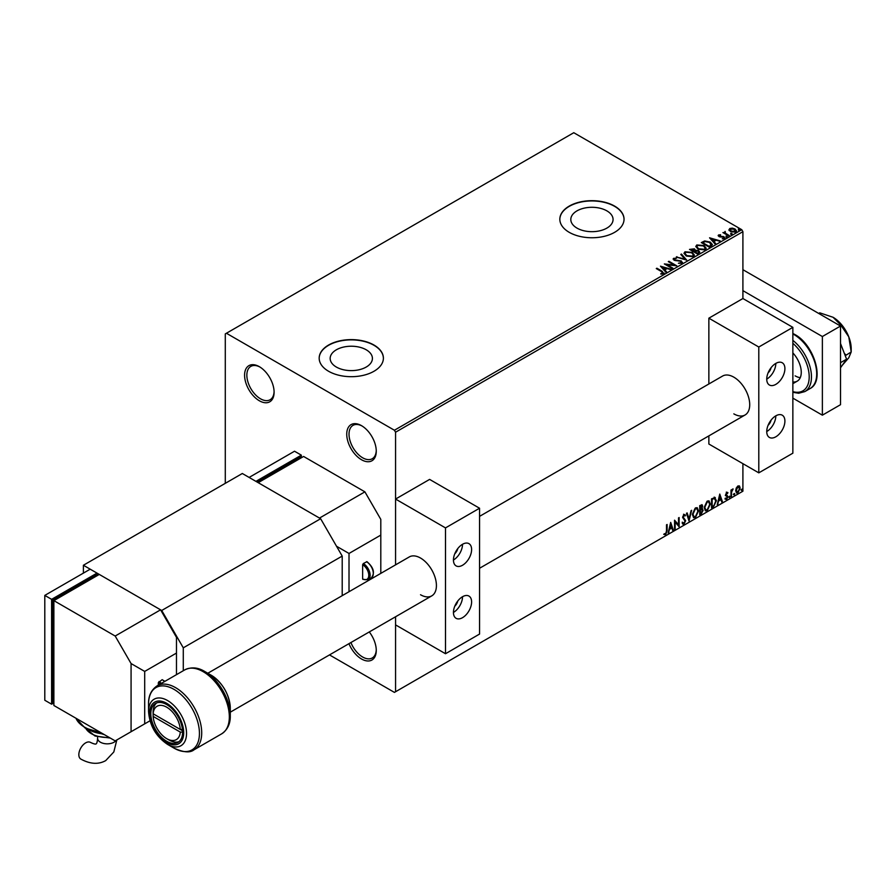 <?xml version="1.0" encoding="UTF-8"?>
<svg xmlns="http://www.w3.org/2000/svg" width="896" height="896" viewBox="0 0 896 896"><rect width="100%" height="100%" fill="white"/><g stroke="black" fill="none" stroke-linecap="round" stroke-linejoin="round"><path stroke-width="1.34" d="M361.502 425.656L361.502 425.656A20.866 12.051 -120 0 0 346.741 434.179A20.866 12.051 -120 0 0 361.502 459.738A20.866 12.051 -120 0 0 376.264 451.214A20.866 12.051 -120 0 0 361.502 425.656M376.253 450.542A19.264 11.122 60 0 1 372.266 458.73A19.264 11.122 60 0 1 362.634 457.778A19.264 11.122 60 0 1 350.056 440.798A19.264 11.122 60 0 1 353.002 425.365A19.264 11.122 60 0 1 362.085 426.003M259.336 366.677L259.336 366.677A20.866 12.051 -120 0 0 244.586 375.2A20.866 12.051 -120 0 0 259.336 400.758A20.866 12.051 -120 0 0 274.098 392.235A20.866 12.051 -120 0 0 259.336 366.677M274.086 391.563A19.264 11.122 60 0 1 270.11 399.75A19.264 11.122 60 0 1 260.478 398.787A19.264 11.122 60 0 1 247.89 381.819A19.264 11.122 60 0 1 250.846 366.374A19.264 11.122 60 0 1 259.918 367.024M348.958 643.664A20.866 12.051 -120 0 0 361.502 658.974A20.866 12.051 -120 0 0 376.264 650.451A20.866 12.051 -120 0 0 369.275 631.938M376.253 649.779A19.264 11.122 60 0 1 372.266 657.966A19.264 11.122 60 0 1 362.634 657.003A19.264 11.122 60 0 1 350.918 642.533M606.872 210.862A21.123 12.197 0 0 0 583.856 208.219A21.123 12.197 0 0 0 570.808 219.486A21.123 12.197 0 0 0 577.002 228.11A21.123 12.197 0 0 0 600.018 230.754A21.123 12.197 0 0 0 613.066 219.486A21.123 12.197 0 0 0 606.872 210.862M366.229 349.798A21.123 12.197 0 0 0 343.202 347.155A21.123 12.197 0 0 0 330.165 358.422A21.123 12.197 0 0 0 336.347 367.046A21.123 12.197 0 0 0 359.374 369.69A21.123 12.197 0 0 0 372.411 358.422A21.123 12.197 0 0 0 366.229 349.798M373.99 345.05A32.11 18.536 0 0 0 339.002 341.029A32.11 18.536 0 0 0 319.178 358.154A32.11 18.536 0 0 0 328.586 371.269A32.11 18.536 0 0 0 363.574 375.278A32.11 18.536 0 0 0 383.398 358.154A32.11 18.536 0 0 0 373.99 345.05M383.387 358.288A32.11 18.536 0 0 0 373.99 345.307A32.11 18.536 0 0 0 339.102 341.264A32.11 18.536 0 0 0 319.178 358.288M614.634 206.114A32.11 18.536 0 0 0 579.645 202.093A32.11 18.536 0 0 0 559.832 219.218A32.11 18.536 0 0 0 569.229 232.333A32.11 18.536 0 0 0 604.218 236.342A32.11 18.536 0 0 0 624.042 219.218A32.11 18.536 0 0 0 614.634 206.114M624.042 219.352A32.11 18.536 0 0 0 614.634 206.371A32.11 18.536 0 0 0 579.757 202.328A32.11 18.536 0 0 0 559.832 219.352M758.8 347.021L758.8 472.853L792.859 453.186L792.859 327.354L758.8 347.021L708.859 318.181L742.907 298.525L742.907 231.672L395.562 432.219L394.419 430.248L741.776 229.701L573.776 132.709L225.288 333.906L225.288 483.336M729.053 230.026L729.736 228.525L732.346 228.122L735 228.973L736.523 230.899L735.75 231.986L730.52 231.56L728.974 229.622M728.717 235.928L722.915 232.579L724.382 232.725L725.144 231.403L725.48 233.251L729.333 235.581L728.717 235.928M723.363 232.837L724.382 233.24L725.144 231.403M725.099 232.019L725.48 233.766L728.874 235.838M718.222 235.827L718.57 234.965L720.586 234.763L719.331 235.357L719.522 236.152L724.091 236.79L724.472 238.504L722.434 238.773L723.699 238.123L723.509 237.16L720.026 236.925L718.939 236.522L718.57 234.965L718.155 235.558M719.331 235.357L719.522 236.667L720.194 236.365M724.931 237.854L724.472 238.504M722.243 238.784L723.699 238.65L723.509 237.16M711.11 246.098L709.262 247.162L701.31 242.581L704.693 240.957L710.282 242.11L712.398 244.574L711.11 246.098M697.446 253.994L689.494 249.402L694.422 248.83L695.363 250.242L698.656 250.69L699.765 252.101L697.446 253.994M695.397 250.029L695.363 250.757L698.656 250.69M686.75 260.165L676.256 257.051L684.88 259.022L680.781 254.43L681.453 254.05L686.75 260.165M672.896 268.162L672.28 268.52L664.339 263.928L674.24 265.059L668.304 261.632L668.92 261.285L676.872 265.866L666.982 264.746L672.896 268.162M660.878 274.098L662.771 273.302L661.573 271.622L656.286 268.576L656.902 268.218L662.267 271.32L663.6 273.762L661.181 274.098L660.878 273.571L662.962 273.146M664.138 273.034L663.6 273.762M394.419 430.248L226.419 333.256M660.464 266.168L671.059 269.226L667.027 268.61L664.798 269.898L666.534 271.835L665.862 272.216L660.464 266.168M681.912 263.189L678.395 263.222L681.05 262.741L680.814 261.33L674.038 260.232L673.602 258.339L676.48 258.238L674.408 258.821L674.61 259.862L681.442 260.982L681.912 263.189L682.483 262.36M678.485 263.245L681.05 263.267L680.814 261.33M673.098 259.09L673.602 258.339L676.48 258.238M674.408 258.821L674.61 260.389L676.01 260.243M686.168 255.954L683.995 253.254L684.981 251.776L692.25 252.403L694.389 255.102L693.381 256.57L686.168 255.954M697.984 249.122L695.811 246.434L696.797 244.955L704.066 245.571L706.205 248.282L705.197 249.749L697.984 249.122M709.565 237.81L720.16 240.867L716.128 240.262L713.899 241.55L715.635 243.488L714.963 243.869L709.565 237.81M726.219 236.723L726.074 236.051L727.395 236.813M730.912 234.024L730.755 233.341L731.931 233.43L732.077 234.114L730.755 233.867L731.931 233.43L732.077 234.114M738.55 229.611L738.394 228.928L739.57 229.018L739.726 229.701L738.394 229.454L739.57 229.018L739.726 229.701M736.266 488.006L737.923 485.946L739.558 486.102L740.152 488.141L737.923 492.89L736.59 493.013L735.672 490.728L736.266 488.006M739.245 485.834L740.152 488.141M730.99 496.776L730.99 490.067L731.595 489.709L731.595 490.694L733.13 488.947L731.696 491.803L730.99 496.776M726.757 492.397L727.933 492.666L726.197 494.435L727.933 496.72L726.645 499.397L725.39 499.218L727.317 497.101L725.592 494.827L726.757 492.397L727.933 492.666L727.149 493.114M727.574 493.45L726.342 492.934L726.197 494.435M725.749 494.178L727.933 496.72M727.474 496.451L726.645 499.397L725.39 499.218M725.738 498.389L726.578 498.613M727.182 496.552L725.782 495.746M714.627 497.37L716.419 500.707L713.373 506.934L711.536 508.01L711.536 498.826L715.31 497.538M701.478 508.346L703.181 510.227L701.299 513.912L699.72 514.83L699.72 505.646L702.117 504.739L702.666 506.218L701.926 508.603L702.598 508.715M689.013 521.002L686.47 513.296L687.142 512.915L689.069 518.762L691.667 510.294L689.013 521.002M675.158 528.998L674.554 529.357L674.554 520.184L678.53 524.731L678.53 517.888L679.134 517.53L679.134 526.702L675.158 522.178L675.158 528.998L674.554 528.83M666.501 530.925L666.501 524.821L667.117 524.474L667.117 530.667L665.661 534.722L664.16 534.531L664.474 533.646L665.661 533.781L666.501 530.925M329.493 654.909L394.419 692.395L742.907 491.198L742.907 463.669M395.562 691.746L395.562 616.762L395.562 624.893L445.502 653.733L479.562 634.066L479.562 508.234L429.61 479.405L395.562 499.061L395.562 564.861L395.562 432.219M670.678 522.413L673.333 530.062L672.661 530.443L671.843 527.979L669.614 529.267L668.136 533.064L670.678 522.413M685.082 515.984L683.558 515.166L684.622 515.726L683.558 515.166L682.752 516.79L685.205 520.43L683.984 524.149L682.192 523.174L682.685 522.424L683.939 523.23L685.048 521.035L682.595 517.44L684.018 514.472L685.552 515.144L685.082 515.984L684.018 515.424L683.211 517.048L685.653 520.699L683.984 524.149L682.942 524.216M682.685 522.424L683.939 523.23M684.018 514.472L685.552 515.144L684.734 515.525M692.384 514.517L695.397 507.909L697.245 507.741L698.488 510.944L695.442 517.53L693.638 517.675L692.384 514.517M704.2 507.696L707.213 501.088L709.061 500.92L710.304 504.123L707.258 510.709L705.454 510.854L704.2 507.696M719.779 494.066L722.434 501.715L721.762 502.096L720.955 499.621L718.715 500.92L717.237 504.706L719.779 494.066M729.053 497.246L729.568 496.182L729.568 497.717L728.605 496.978M729.568 496.182L730.072 496.653L729.109 497.448M733.734 494.536L734.25 493.472L734.25 495.006L733.286 494.278M734.25 493.472L734.754 493.942L733.79 494.749M741.384 490.123L741.888 489.07L741.888 490.594L740.925 489.866M741.888 489.07L742.403 489.541L741.44 490.336M741.776 229.701L742.907 231.672M666.658 524.731L666.658 530.41L665.661 534.722M665.213 534.464L663.712 534.262M670.578 522.85L673.333 530.062M669.614 529.267L671.843 527.979M669.166 528.998L668.797 532.672M670.734 524.597L669.424 527.912L671.586 527.184L670.734 524.597L669.883 528.17M674.554 520.229L678.53 524.731M678.686 517.798L678.686 526.411M674.71 528.741L675.158 522.178M683.525 523.88L682.73 524.048M682.237 522.155L683.48 522.973L682.237 522.155M683.57 514.214L685.104 514.886M686.829 513.094L689.069 518.762M691.062 510.642L688.766 520.251M697.01 507.64L698.488 510.944M698.04 510.675L695.442 517.53M694.994 517.261L693.414 517.518M696.662 508.648L694.971 508.57L692.541 513.901L693.784 516.544M697.883 511.291L696.886 508.749L695.43 508.838L692.989 514.158L693.997 516.701L695.43 516.6L697.883 511.291M701.87 504.661L702.666 506.218M702.218 505.96L701.467 508.334L703.181 510.227M702.722 509.958L701.299 513.912M700.851 513.643L699.72 514.304M702.565 510.574L701.154 509.23L702.117 510.317L701.154 509.23L699.877 509.858L700.325 513.531L702.565 510.574L701.613 509.488L700.325 510.126L700.325 513.531M702.061 506.587L699.877 505.982L700.325 509.186L702.061 506.587L700.325 506.24L700.325 509.186M708.826 500.819L710.304 504.123M709.856 503.854L707.258 510.709M706.81 510.44L705.23 510.698M708.49 501.827L706.787 501.749L704.357 507.069L705.6 509.723M709.699 504.47L708.702 501.928L707.246 502.006L704.805 507.338L705.813 509.88L707.246 509.779L709.699 504.47M714.168 497.112L715.971 500.45L713.373 506.934M712.925 506.677L711.536 507.483M714.706 498.456L711.693 499.15L712.141 506.71L714.437 505.154L715.814 501.066L714.302 498.422L712.141 499.419L712.141 506.71M713.854 498.165L714.482 498.288M719.678 494.502L722.434 501.715M718.715 500.92L720.955 499.621M718.267 500.651L717.898 504.325M719.835 496.25L718.525 499.565L720.686 498.837L719.835 496.25L718.984 499.822M726.298 492.128L727.474 492.408M727.126 493.192L726.342 492.934L727.126 493.192M726.51 495.04L727.283 495.533M726.186 499.139L724.931 498.949M725.278 498.131L726.118 498.355M725.334 495.477L726.522 496.227M731.147 489.978L731.595 490.694M732.547 489.059L732.838 489.821M731.461 490.616L731.696 491.803M731.237 491.546L731.595 496.418M739.704 487.883L737.923 492.89M737.464 492.621L736.366 492.856M738.595 486.618L737.464 486.506L735.829 490.123L737.464 491.803M735.829 490.123L737.912 492.061L736.736 491.96M737.912 492.061L739.547 488.499L737.912 486.774L736.288 490.381M738.382 486.45L737.464 486.506M656.746 268.834L656.902 268.218M656.902 268.744L662.267 271.846L663.6 274.288M660.99 266.75L670.466 269.573M666.221 272.014L664.798 269.898M662.435 267.243L664.25 269.797L665.952 268.285L662.435 267.243L664.25 269.27L665.952 268.285M665.291 264.477L674.24 265.059M668.763 261.901L668.92 261.285M668.92 261.8L675.931 265.854M672.437 268.419L666.982 264.746M681.05 263.267L680.814 261.856L681.05 263.267M674.408 259.347L674.61 260.389L674.408 259.347M676.01 260.77L677.555 260.266M677.555 260.792L681.442 260.982M681.442 261.509L682.45 262.606M676.85 257.219L676.917 256.659M676.917 257.186L684.88 259.022M681.094 254.778L681.453 254.05M681.453 254.576L686.325 260.042M684.018 253.523L684.981 251.776M684.981 252.302L692.25 252.403M692.25 252.918L694.366 255.36M685.059 253.714L686.784 256.122L692.541 256.637L693.347 255.136M691.634 252.75L685.821 252.235L685.037 253.434L686.784 255.595L692.541 256.11L693.37 254.867L691.634 252.75M689.954 249.659L694.422 248.83M694.422 249.357L695.363 250.757M698.656 251.216L699.72 252.347M697.939 253.288L698.734 251.922L698.04 251.037L694.288 251.462L697.245 253.691L698.667 252.179M690.928 249.514L693.47 251.518L693.829 249.189L690.928 249.514L693.47 250.992L693.829 249.189M697.245 253.691L697.939 252.762M694.288 251.462L697.245 253.165M695.834 246.702L696.797 244.955M696.797 245.482L704.066 245.571M704.066 246.098L706.182 248.539M696.875 246.893L698.6 249.301L704.357 249.816L705.163 248.315M703.45 245.93L697.637 245.403L696.853 246.602L698.6 248.774L704.357 249.29L705.186 248.046L703.45 245.93M701.77 242.838L704.693 240.957M704.693 241.483L710.282 242.11M710.282 242.626L712.376 244.832M711.144 245.426L709.666 242.458L705.13 241.573L702.744 242.693L709.061 246.87L711.278 244.619M702.744 242.693L709.061 246.344L711.323 244.877M710.091 238.403L719.566 241.214M715.322 243.667L713.899 241.55M711.536 238.896L713.35 241.45L715.053 239.938L711.536 238.896L713.35 240.923L715.053 239.938M718.57 235.491L720.586 235.29M719.331 235.883L719.522 236.667L719.331 235.883M720.194 236.891L722.994 236.387M722.994 236.914L724.091 236.79M724.091 237.306L724.472 239.019M723.699 238.65L723.509 237.686L723.699 238.65M726.219 237.25L726.074 236.578M727.238 236.667L727.395 237.339M724.382 233.24L724.483 232.075M725.099 232.546L725.48 233.766L725.099 232.546M730.912 234.55L730.755 233.867M731.931 233.957L732.077 234.629M729.053 230.552L729.736 228.525M729.736 229.04L732.346 228.122M732.346 228.648L735 228.973M735 229.499L736.49 231.157M730.453 229.454L731.136 231.739L735.034 232.109L735.538 231.034M729.971 229.97L730.453 228.928L731.136 231.213L735.582 231.302M735.034 232.109L734.395 229.331L730.453 228.928M738.55 230.138L738.394 229.454M739.57 229.544L739.726 230.227M845.242 355.701L851.2 351.971L848.77 357.806L842.285 365.288M840.717 324.946L848.77 336.829L851.2 351.971L851.2 348.723A25.682 14.829 -120 0 0 848.77 336.829A25.682 14.829 60 0 0 833.034 317.262L840.717 324.946L839.664 325.55M846.003 354.962L844.39 353.494M818.698 313.443L819.739 312.827L833.034 317.262M840.526 343.549L846.586 359.173L840.526 362.667M846.586 359.173L840.526 367.786M742.907 269.685L840.526 326.043L840.526 404.69L822.371 415.173L792.859 398.138M742.907 290.651L822.371 336.526L822.371 415.173M840.526 326.043L822.371 336.526M792.859 381.998A19.264 11.122 -120 0 0 797.261 381.136A19.264 11.122 -120 0 0 792.859 352.934M795.122 375.85A19.264 11.122 -120 0 0 800.251 377.653M182.448 729.467L180.286 729.456A19.264 11.122 -120 0 0 166.712 707.202A19.264 11.122 -120 0 0 153.138 713.787L153.138 711.166A22.478 12.981 60 0 1 156.666 702.912M179.032 741.642A22.478 12.981 60 0 1 168.986 739.973L166.712 738.662A19.264 11.122 -120 0 0 180.286 732.088L182.605 732.088M180.286 729.456L153.138 713.787L153.138 716.408L180.286 732.088M153.138 716.408A19.264 11.122 -120 0 0 166.712 738.662M182.56 730.778L153.138 713.787A22.478 12.981 60 0 1 153.138 711.166M768.085 425.309A6.418 3.707 120 0 0 771.086 420.112M768.085 372.882A6.418 3.707 120 0 0 771.086 367.685M479.562 516.365L722.59 376.051A22.478 12.981 60 0 1 733.824 377.16A22.478 12.981 60 0 1 748.507 396.973A22.478 12.981 60 0 1 745.069 414.982A22.478 12.981 60 0 1 733.824 413.862M775.824 363.406A12.846 7.414 -60 0 1 782.253 362.768A12.846 7.414 -60 0 1 784.213 373.061A12.846 7.414 -60 0 1 775.824 384.373A12.846 7.414 -60 0 1 769.406 385.011A12.846 7.414 -60 0 1 767.435 374.718A12.846 7.414 -60 0 1 775.824 363.406A12.846 7.414 -60 0 1 766.741 379.131M775.824 436.8A12.846 7.414 120 0 0 784.213 425.488A12.846 7.414 120 0 0 782.253 415.195A12.846 7.414 120 0 0 775.824 415.834A12.846 7.414 120 0 0 767.435 427.146A12.846 7.414 120 0 0 769.406 437.438A12.846 7.414 120 0 0 775.824 436.8M766.741 431.558A12.846 7.414 120 0 0 775.824 415.834M708.859 318.181L708.859 383.981M708.859 435.882L708.859 444.013L758.8 472.853M792.859 327.354L742.907 298.525M454.787 606.2A6.418 3.707 120 0 0 457.789 600.992M454.787 553.762A6.418 3.707 120 0 0 457.789 548.565M207.648 673.344L409.293 556.931A22.478 12.981 60 0 1 420.526 558.04A22.478 12.981 60 0 1 435.21 577.853A22.478 12.981 60 0 1 431.771 595.862A22.478 12.981 60 0 1 420.526 594.742M462.526 544.286A12.846 7.414 -60 0 1 468.955 543.648A12.846 7.414 -60 0 1 470.915 553.941A12.846 7.414 -60 0 1 462.526 565.253A12.846 7.414 -60 0 1 456.109 565.891A12.846 7.414 -60 0 1 454.138 555.598A12.846 7.414 -60 0 1 462.526 544.286A12.846 7.414 -60 0 1 453.443 560.011M462.526 617.68A12.846 7.414 120 0 0 470.915 606.368A12.846 7.414 120 0 0 468.955 596.075A12.846 7.414 120 0 0 462.526 596.714A12.846 7.414 120 0 0 454.138 608.026A12.846 7.414 120 0 0 456.109 618.318A12.846 7.414 120 0 0 462.526 617.68M453.443 612.438A12.846 7.414 120 0 0 462.526 596.714M445.502 653.733L445.502 527.901L479.562 508.234M445.502 527.901L395.562 499.061M364.907 491.848L303.61 456.467L258.205 482.675L319.502 518.067L364.907 491.848L380.8 519.378L380.8 535.102L349.014 553.459L349.014 591.73M363.317 579.275L362.634 578.883A8.669 5.006 -120 0 0 368.771 575.344A8.669 5.006 -120 0 0 362.634 564.726L362.634 578.883M362.634 564.726L363.317 563.55L366.979 561.669C373.699 567.538 375.144 572.958 371.314 577.92A9.632 5.566 -120 0 0 372.792 570.203A9.632 5.566 -120 0 0 366.498 561.714M380.8 573.384L380.8 535.102M336.526 546.246L349.014 553.459M257.074 482.026L300.205 457.117L301.336 457.778L301.336 455.157L255.931 481.365L249.122 477.434L294.526 451.226L301.336 455.157M320.634 518.728L242.312 473.502L83.395 565.253L161.717 610.478L320.634 518.728L342.205 556.08L342.205 595.661M342.205 556.08L183.288 647.83L183.288 670.734M83.395 573.115L83.395 565.253M183.288 647.83L161.717 610.478M97.597 736.87L97.597 738.282C97.339 741.653 96.835 743.523 96.096 743.904C95.402 744.363 93.52 743.859 90.462 742.392A9.632 5.566 120 0 0 85.646 742.874A9.632 5.566 120 0 0 79.352 751.363A9.632 5.566 120 0 0 80.83 759.08C90.171 764.154 98.47 764.658 105.728 760.592L113.814 751.968L116.827 739.939M115.181 740.891L53.883 705.499L53.883 600.645L115.181 636.037L131.074 663.555L144.693 671.418L144.693 723.856L115.181 740.891M115.181 636.037L160.586 609.818L99.288 574.426L53.883 600.645L52.741 599.984L95.883 575.086L97.014 575.736L97.014 573.115L51.61 599.334L44.8 595.403L90.205 569.184L97.014 573.115M160.16 684.085A8.669 5.006 -120 0 0 158.312 682.696L158.312 685.149M158.312 682.696L162.176 679.683L164.886 681.352M176.478 674.666L176.478 653.072L144.693 671.418M149.979 720.798L144.693 723.856M176.478 653.072L176.478 637.347L160.586 609.818M131.074 731.718L131.074 663.555M52.741 599.984L52.741 702.229L53.883 702.878L51.61 704.189L51.61 599.334M44.8 595.403L44.8 700.258L51.61 704.189M166.712 704.581A22.478 12.981 60 0 1 181.395 724.394A22.478 12.981 60 0 1 177.946 742.403A22.478 12.981 60 0 1 166.712 741.283A22.478 12.981 60 0 1 152.029 721.482A22.478 12.981 60 0 1 155.478 703.472A22.478 12.981 60 0 1 166.712 704.581M230.283 708.165C229.242 694.154 222.902 683.178 211.288 675.27L204.837 671.541A35.986 20.776 60 0 1 230.283 715.613L230.283 708.165A26.858 15.512 -120 0 0 211.288 675.27L204.837 671.541C197.994 667.341 191.307 666.792 184.766 669.872L157.136 685.832A36.926 21.314 60 0 1 175.605 687.658A36.926 21.314 60 0 1 199.718 720.194A36.926 21.314 60 0 1 194.062 749.784L221.693 733.824A36.926 21.314 -120 0 0 227.349 704.245A36.926 21.314 -120 0 0 203.235 671.709A36.926 21.314 -120 0 0 184.766 669.872M194.062 749.784C190.154 753.01 183.456 752.45 173.992 748.115L167.541 744.386C155.926 736.478 149.598 725.502 148.557 711.491A26.858 15.512 60 0 1 167.541 700.526A26.858 15.512 60 0 1 186.536 733.421A26.858 15.512 60 0 1 167.541 744.386L173.992 748.115A35.986 20.776 -120 0 0 199.438 733.421A35.986 20.776 -120 0 0 173.992 689.349A35.986 20.776 -120 0 0 148.557 704.043C148.333 696.013 151.2 689.942 157.136 685.832M792.859 340.368A32.11 18.536 60 0 1 810.443 368.502A32.11 18.536 60 0 1 804.821 391.597L798.65 393.243L792.859 392.302M792.859 391.63A30.498 17.606 -120 0 0 809.2 376.902A30.498 17.606 -120 0 0 792.859 343.302M792.859 333.458L794.797 334.488C814.038 344.59 825.238 381.08 810.04 388.584A32.11 18.536 -120 0 0 814.968 362.858A32.11 18.536 -120 0 0 793.99 334.566A32.11 18.536 -120 0 0 792.859 333.939M363.317 563.55A9.632 5.566 60 0 1 369.611 572.04A9.632 5.566 60 0 1 368.133 579.757L371.314 577.92M97.597 738.282A9.632 5.566 0 0 0 100.419 742.213A9.632 5.566 0 0 0 114.038 742.213A9.632 5.566 0 0 0 116.2 740.298M75.981 718.256A32.11 18.536 0 0 0 99.893 732.066M90.082 730.307A25.682 14.829 0 0 0 103.062 733.902M85.781 728.37A22.478 12.981 0 0 0 109.189 737.43M158.995 681.52A9.632 5.566 60 0 1 161.37 683.379M164.55 681.554A9.632 5.566 -120 0 0 162.176 679.683M166.712 703.315A24.024 13.866 -120 0 0 149.722 713.126A24.024 13.866 -120 0 0 166.712 742.549A24.024 13.866 -120 0 0 183.702 732.738A24.024 13.866 -120 0 0 166.712 703.315M804.821 391.597L810.04 388.584M797.261 381.136L792.859 383.678M230.283 712.186L431.771 595.862M479.562 568.266L745.069 414.982M362.835 579.331L368.133 579.757M110.242 738.046L94.976 735.997L85.613 728.28M104.418 734.686L87.382 729.176M101.371 732.917L84.997 727.944L75.88 718.2M148.557 711.491L148.557 704.043M221.693 733.824C227.64 729.714 230.496 723.643 230.283 715.613"/></g></svg>
